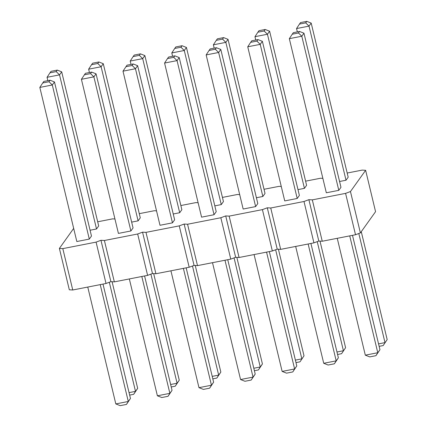<?xml version="1.0" encoding="UTF-8"?>
<svg xmlns="http://www.w3.org/2000/svg" width="427" height="427" viewBox="0 0 427 427"><rect width="100%" height="100%" fill="white"/><g stroke="black" fill="none" stroke-linecap="round" stroke-linejoin="round"><path stroke-width="0.64" d="M73.674 228.408L59.385 248.423L69.318 289.794L72.75 289.992L106.019 283.491L110.897 281.671L114.335 281.868L147.603 275.367L152.482 273.542L155.919 273.744L189.182 267.243L194.066 265.418L197.498 265.615L230.767 259.114L235.645 257.294L239.083 257.492L272.351 250.991L277.23 249.165L280.667 249.368L313.93 242.867L318.814 241.041L322.246 241.239L355.515 234.743L360.393 232.918L375.563 211.675L365.629 170.304L362.192 170.106L347.188 173.036M360.393 232.918L350.46 191.547L365.629 170.304M322.86 178.358L320.613 178.23L305.604 181.16M281.276 186.487L279.028 186.353L264.025 189.289M239.696 194.611L237.444 194.482L222.44 197.413M198.112 202.734L195.865 202.606L180.856 205.536M156.528 210.863L154.28 210.73L139.277 213.66M114.948 218.987L112.696 218.854L97.692 221.789M59.385 248.423L62.817 248.621L96.086 242.12L100.964 240.294L104.401 240.497L137.67 233.996L142.549 232.171L145.986 232.368L179.249 225.872L184.133 224.047L187.565 224.244L220.834 217.743L225.712 215.923L229.15 216.121L262.418 209.62L267.297 207.794L270.734 207.997L303.997 201.496L308.881 199.671L312.313 199.868L345.582 193.372L350.46 191.547M297.213 198.47L299.38 195.433L262.381 41.323L260.219 44.36L256.894 41.109L250.66 42.326L247.74 46.799L260.219 44.36L297.213 198.47L284.74 200.909L247.74 46.799M206.161 54.923L243.155 209.033L255.634 206.593L257.801 203.562L220.802 49.452L218.635 52.484L215.309 49.233L209.075 50.45L206.161 54.923L218.635 52.484L255.634 206.593M172.465 222.846L135.466 68.736L122.992 71.17L159.992 225.28L172.465 222.846L174.632 219.809L137.633 65.699L135.466 68.736L132.146 65.48L133.229 63.965L137.633 65.699M130.886 230.97L93.887 76.86L81.413 79.299L118.407 233.409L130.886 230.97L133.053 227.933L96.054 73.823L93.887 76.86L90.561 73.609L91.645 72.088L96.054 73.823M297.982 189.615L304.435 188.355L306.602 185.318L269.608 31.208L267.441 34.245L264.116 30.995L257.881 32.212L254.962 36.685L267.441 34.245L304.435 188.355M256.403 197.738L262.856 196.479L265.023 193.442L228.023 39.337L225.856 42.369L222.536 39.119L216.297 40.335L213.383 44.808L225.856 42.369L262.856 196.479M90.07 230.238L96.523 228.979L98.69 225.947L61.691 71.837L59.524 74.869L56.204 71.619L57.287 70.103L61.691 71.837M131.655 222.115L138.108 220.855L140.275 217.818L103.275 63.708L101.108 66.745L97.788 63.495L98.872 61.974L103.275 63.708M214.818 205.862L221.271 204.602L223.438 201.571L186.439 47.461L184.272 50.493L180.952 47.242L182.035 45.726L186.439 47.461M173.234 213.991L179.687 212.731L181.854 209.694L144.86 55.585L142.693 58.622L139.367 55.366L140.451 53.85L144.86 55.585M39.828 87.423L76.828 241.533L89.302 239.093L91.469 236.062L54.469 81.952L52.302 84.984L48.982 81.733L42.743 82.95L39.828 87.423L52.302 84.984L89.302 239.093M164.576 63.047L201.576 217.156L214.05 214.717L216.217 211.685L179.217 57.576L177.05 60.607L173.73 57.357L167.491 58.574L164.576 63.047L177.05 60.607L214.05 214.717M289.325 38.67L326.324 192.78L338.798 190.346L340.965 187.309L303.965 33.199L301.798 36.236L298.478 32.98L292.239 34.203L289.325 38.67L301.798 36.236L338.798 190.346M339.566 181.491L346.019 180.226L348.186 177.194L311.187 23.085L309.02 26.122L305.7 22.866L299.46 24.088L296.546 28.556L309.02 26.122L346.019 180.226M355.515 234.743L345.582 193.372M322.246 241.239L312.313 199.868M318.814 241.041L308.881 199.671M313.93 242.867L303.997 201.496M280.667 249.368L270.734 207.997M277.23 249.165L267.297 207.794M272.351 250.991L262.418 209.62M239.083 257.492L229.15 216.121M235.645 257.294L225.712 215.923M230.767 259.114L220.834 217.743M197.498 265.615L187.565 224.244M194.066 265.418L184.133 224.047M189.182 267.243L179.249 225.872M155.919 273.744L145.986 232.368M152.482 273.542L142.549 232.171M147.603 275.367L137.67 233.996M114.335 281.868L104.401 240.497M110.897 281.671L100.964 240.294M106.019 283.491L96.086 242.12M72.75 289.992L62.817 248.621M310.909 243.459L338.365 357.815L336.198 360.852L323.725 363.292L295.671 246.432M323.725 363.292L328.128 365.026L334.368 363.804L336.198 360.852L308.145 243.998M269.33 251.583L296.786 365.944L294.619 368.976L282.14 371.415L254.086 254.561M282.14 371.415L286.549 373.15L292.783 371.933L294.619 368.976L266.56 252.122M186.161 267.83L213.617 382.192L211.45 385.229L183.397 268.375M213.617 382.192L209.62 388.18L211.45 385.229L198.977 387.663L170.923 270.809M144.582 275.959L172.038 390.315L169.871 393.352L141.812 276.499M172.038 390.315L168.035 396.304L169.871 393.352L157.392 395.792L129.338 278.938M336.967 351.997L343.42 350.738L317.229 241.634M319.999 241.111L345.587 347.701L341.589 353.689L337.565 354.479M295.388 360.121L301.841 358.861L275.645 249.758M278.415 249.235L304.008 355.83L300.01 361.818L295.98 362.603M112.087 281.735L137.675 388.33L135.508 391.362L109.317 282.258M129.055 392.621L135.508 391.362L133.678 394.318L137.675 388.33M153.667 273.611L179.26 380.201L177.093 383.238L150.896 274.134M170.64 384.497L177.093 383.238L175.257 386.189L179.26 380.201M236.836 257.364L262.424 363.953L260.256 366.985L234.065 257.887M253.803 368.25L260.256 366.985L258.426 369.942L262.424 363.953M195.251 265.487L220.839 372.077L218.672 375.114L192.481 266.01M212.219 376.374L218.672 375.114L216.841 378.066L220.839 372.077M102.998 284.083L130.454 398.444L128.287 401.476L115.813 403.915L87.759 287.061M115.813 403.915L120.217 405.65L126.456 404.433L128.287 401.476L100.233 284.622M227.746 259.707L255.202 374.068L253.035 377.105L240.561 379.539L212.507 262.685M240.561 379.539L244.965 381.274L251.204 380.057L253.035 377.105L224.981 260.246M352.494 235.33L379.95 349.692L377.783 352.729L365.309 355.163L337.255 238.309M365.309 355.163L369.713 356.897L375.952 355.68L377.783 352.729L349.729 235.875M378.552 343.874L385.005 342.614L358.813 233.51M361.269 231.69L387.172 339.577L383.174 345.566L379.149 346.35M255.768 40.021L254.962 36.685M214.183 48.15L213.383 44.808M96.523 228.979L59.524 74.869L47.05 77.308L49.964 72.836L56.204 71.619M47.851 80.65L47.05 77.308M138.108 220.855L101.108 66.745L88.635 69.185L91.549 64.712L97.788 63.495M89.435 72.521L88.635 69.185M221.271 204.602L184.272 50.493L171.798 52.932L174.712 48.459L180.952 47.242M172.599 56.273L171.798 52.932M179.687 212.731L142.693 58.622L130.214 61.056L133.133 56.588L139.367 55.366M131.02 64.397L130.214 61.056M297.347 31.897L296.546 28.556M338.365 357.815L334.368 363.804M296.786 365.944L292.783 371.933M198.977 387.663L203.38 389.397L209.62 388.18M157.392 395.792L161.801 397.526L168.035 396.304M345.587 347.701L341.589 353.689M304.008 355.83L300.01 361.818M129.653 395.103L133.678 394.318M171.232 386.979L175.257 386.189M254.401 370.727L258.426 369.942M212.817 378.85L216.841 378.066M130.454 398.444L126.456 404.433M255.202 374.068L251.204 380.057M379.95 349.692L375.952 355.68M387.172 339.577L383.174 345.566M262.381 41.323L257.977 39.588L251.743 40.811L250.66 42.326M257.977 39.588L256.894 41.109M220.802 49.452L216.393 47.717L215.309 49.233M209.075 50.45L210.159 48.934L216.393 47.717M122.992 71.17L126.99 65.182L133.229 63.965M125.912 66.703L132.146 65.48M81.413 79.299L85.411 73.311L91.645 72.088M84.327 74.826L90.561 73.609M269.608 31.208L265.199 29.474L264.116 30.995M257.881 32.212L258.965 30.696L265.199 29.474M228.023 39.337L223.62 37.603L222.536 39.119M216.297 40.335L217.38 38.82L223.62 37.603M49.964 72.836L51.048 71.32L57.287 70.103M91.549 64.712L92.632 63.196L98.872 61.974M174.712 48.459L175.796 46.943L182.035 45.726M133.133 56.588L134.217 55.067L140.451 53.85M54.469 81.952L50.066 80.217L48.982 81.733M42.743 82.95L43.826 81.434L50.066 80.217M179.217 57.576L174.814 55.841L173.73 57.357M167.491 58.574L168.574 57.058L174.814 55.841M303.965 33.199L299.562 31.465L298.478 32.98M292.239 34.203L293.322 32.682L299.562 31.465M311.187 23.085L306.783 21.35L305.7 22.866M299.46 24.088L300.544 22.567L306.783 21.35"/></g></svg>
